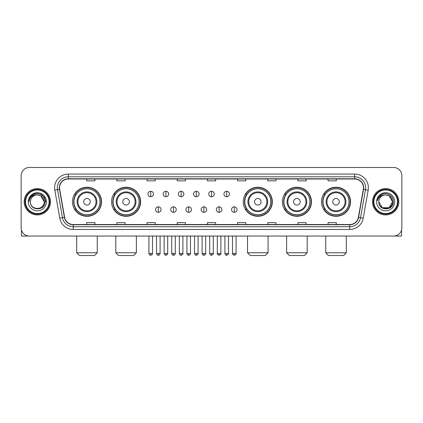 <?xml version="1.0" encoding="UTF-8"?>
<svg xmlns="http://www.w3.org/2000/svg" width="423" height="423" viewBox="0 0 423 423"><rect width="100%" height="100%" fill="white"/><g stroke="black" fill="none" stroke-linecap="round" stroke-linejoin="round"><path stroke-width="0.63" d="M321.485 201.766A14.535 14.535 0 0 0 336.021 216.301A14.535 14.535 0 0 0 350.561 201.766A14.535 14.535 0 0 0 336.021 187.225A14.535 14.535 0 0 0 321.485 201.766M282.374 201.766A14.535 14.535 0 0 0 296.909 216.301A14.535 14.535 0 0 0 311.45 201.766A14.535 14.535 0 0 0 296.909 187.225A14.535 14.535 0 0 0 282.374 201.766M243.262 201.766A14.535 14.535 0 0 0 257.797 216.301A14.535 14.535 0 0 0 272.333 201.766A14.535 14.535 0 0 0 257.797 187.225A14.535 14.535 0 0 0 243.262 201.766M111.55 201.766A14.535 14.535 0 0 0 126.091 216.301A14.535 14.535 0 0 0 140.626 201.766A14.535 14.535 0 0 0 126.091 187.225A14.535 14.535 0 0 0 111.55 201.766M72.439 201.766A14.535 14.535 0 0 0 86.979 216.301A14.535 14.535 0 0 0 101.515 201.766A14.535 14.535 0 0 0 86.979 187.225A14.535 14.535 0 0 0 72.439 201.766M75.928 209.168A13.303 13.303 0 0 1 75.928 194.358M115.04 209.168A13.303 13.303 0 0 1 115.04 194.358M246.746 209.168A13.303 13.303 0 0 1 246.746 194.358M285.858 209.168A13.303 13.303 0 0 1 285.858 194.358M324.97 209.168A13.303 13.303 0 0 1 324.97 194.358M21.15 175.709L21.15 227.817A8.227 8.227 0 0 0 29.377 236.05L393.623 236.05A8.227 8.227 0 0 0 401.85 227.817L401.85 175.709A8.227 8.227 0 0 0 393.623 167.476L29.377 167.476A8.227 8.227 0 0 0 21.15 175.709L21.15 227.817M24.169 201.766A13.166 13.166 0 0 0 37.335 214.926A13.166 13.166 0 0 0 50.496 201.766A13.166 13.166 0 0 0 37.335 188.6A13.166 13.166 0 0 0 24.169 201.766A13.166 13.166 0 0 0 37.335 214.926A13.166 13.166 0 0 0 50.496 201.766A13.166 13.166 0 0 0 37.335 188.6A13.166 13.166 0 0 0 24.169 201.766M372.504 201.766A13.166 13.166 0 0 0 385.665 214.926A13.166 13.166 0 0 0 398.831 201.766A13.166 13.166 0 0 0 385.665 188.6A13.166 13.166 0 0 0 372.504 201.766A13.166 13.166 0 0 0 385.665 214.926A13.166 13.166 0 0 0 398.831 201.766A13.166 13.166 0 0 0 385.665 188.6A13.166 13.166 0 0 0 372.504 201.766M59.548 187.775A8.777 8.777 0 0 1 68.325 178.998L354.675 178.998A8.777 8.777 0 0 1 363.32 189.298L358.387 217.274A8.777 8.777 0 0 1 349.742 224.528L73.258 224.528A8.777 8.777 0 0 1 64.613 217.274L59.68 189.298A8.777 8.777 0 0 1 59.548 187.775M59.331 187.775A8.994 8.994 0 0 0 59.469 189.335L64.402 217.311A8.994 8.994 0 0 0 73.258 224.745L349.742 224.745A8.994 8.994 0 0 0 358.598 217.311L363.531 189.335A8.994 8.994 0 0 0 354.675 178.781L68.325 178.781A8.994 8.994 0 0 0 59.331 187.775M54.821 190.154A13.716 13.716 0 0 1 68.325 174.059L354.675 174.059A13.716 13.716 0 0 1 368.179 190.154L363.246 218.131A13.716 13.716 0 0 1 349.742 229.467L73.258 229.467A13.716 13.716 0 0 1 59.754 218.131L54.821 190.154L57.523 189.678A10.972 10.972 0 0 1 68.325 176.803L354.675 176.803A10.972 10.972 0 0 1 365.477 189.678L360.544 217.655A10.972 10.972 0 0 1 349.742 226.723L73.258 226.723A10.972 10.972 0 0 1 62.456 217.655L57.523 189.678A10.972 10.972 0 0 1 57.354 187.775M393.623 167.476L29.377 167.476M29.377 236.05L393.623 236.05M401.85 227.817L401.85 175.709M358.598 217.311L360.544 217.655L365.477 189.678L368.179 190.154M207.386 178.998L207.386 180.854L215.614 180.854L215.614 178.998M177.216 178.998L177.216 180.854L185.443 180.854L185.443 178.998M147.045 178.998L147.045 180.854L155.273 180.854L155.273 178.998M116.875 178.998L116.875 180.854L125.102 180.854L125.102 178.998M86.704 178.998L86.704 180.854L94.932 180.854L94.932 178.998M237.557 178.998L237.557 180.854L245.784 180.854L245.784 178.998M267.727 178.998L267.727 180.854L275.955 180.854L275.955 178.998M297.898 178.998L297.898 180.854L306.125 180.854L306.125 178.998M328.068 178.998L328.068 180.854L336.296 180.854L336.296 178.998M215.614 224.528L215.614 222.672L207.386 222.672L207.386 224.528M185.443 224.528L185.443 222.672L177.216 222.672L177.216 224.528M155.273 224.528L155.273 222.672L147.045 222.672L147.045 224.528M125.102 224.528L125.102 222.672L116.875 222.672L116.875 224.528M94.932 224.528L94.932 222.672L86.704 222.672L86.704 224.528M245.784 224.528L245.784 222.672L237.557 222.672L237.557 224.528M275.955 224.528L275.955 222.672L267.727 222.672L267.727 224.528M306.125 224.528L306.125 222.672L297.898 222.672L297.898 224.528M336.296 224.528L336.296 222.672L328.068 222.672L328.068 224.528M21.425 229.927L21.425 236.05L53.24 236.05M49.126 201.766A11.796 11.796 0 0 0 37.335 189.969A11.796 11.796 0 0 0 25.539 201.766A11.796 11.796 0 0 0 37.335 213.557A11.796 11.796 0 0 0 49.126 201.766M49.676 201.766A12.341 12.341 0 0 0 37.335 189.419A12.341 12.341 0 0 0 24.989 201.766A12.341 12.341 0 0 0 37.335 214.107A12.341 12.341 0 0 0 49.676 201.766M44.188 201.766C43.781 197.599 41.496 195.31 37.335 194.908L40.761 195.823L44.188 201.766L40.761 195.823L37.335 194.908L40.761 195.823L44.188 201.766L40.761 195.823L37.335 194.908L40.761 195.823L44.188 201.766L40.761 195.823L37.335 194.908L40.761 195.823L44.188 201.766C44.611 210.606 30.054 210.606 30.477 201.766C29.864 211.278 45.377 211.066 45.055 201.766C45.562 195.23 37.007 191.08 32.074 195.289C30.356 196.727 29.346 198.551 29.05 200.766C30.345 196.679 33.105 194.728 37.335 194.908L40.761 195.823L44.188 201.766C44.611 210.606 30.054 210.606 30.477 201.766C30.054 210.606 44.611 210.606 44.188 201.766C44.611 210.606 30.054 210.606 30.477 201.766C30.054 210.606 44.611 210.606 44.188 201.766C44.611 210.606 30.054 210.606 30.477 201.766C30.054 210.606 44.611 210.606 44.188 201.766C44.611 210.606 30.054 210.606 30.477 201.766C30.054 210.606 44.611 210.606 44.188 201.766C44.611 210.606 30.054 210.606 30.477 201.766C30.054 210.606 44.611 210.606 44.188 201.766C44.611 210.606 30.054 210.606 30.477 201.766C30.054 210.606 44.611 210.606 44.188 201.766C44.611 210.606 30.054 210.606 30.477 201.766A6.858 6.858 0 0 1 37.335 194.908L40.761 195.823L44.188 201.766C44.463 207.085 37.621 210.622 33.443 207.413M28.283 201.766A9.052 9.052 0 0 0 37.335 210.813A9.052 9.052 0 0 0 46.382 201.766A9.052 9.052 0 0 0 37.335 192.714A9.052 9.052 0 0 0 28.283 201.766M32.074 195.289L30.049 197.694M29.991 197.8L33.163 194.538L37.335 193.422L41.502 194.538L44.558 197.594L45.673 201.766L44.558 197.594L41.502 194.538L37.335 193.422L33.163 194.538L30.107 197.594L28.991 201.766M29.927 197.927L30.107 197.594L29.927 197.927M94.519 255.524L79.434 255.524L76.69 252.78L97.264 252.78L94.519 255.524M90.268 201.766A3.289 3.289 0 0 0 86.979 198.472A3.289 3.289 0 0 0 83.685 201.766A3.289 3.289 0 0 0 86.979 205.055A3.289 3.289 0 0 0 90.268 201.766M96.851 201.766A9.872 9.872 0 0 0 86.979 191.889A9.872 9.872 0 0 0 77.102 201.766A9.872 9.872 0 0 0 86.979 211.637A9.872 9.872 0 0 0 96.851 201.766A9.872 9.872 0 0 1 86.979 211.637A9.872 9.872 0 0 1 77.102 201.766M100.008 201.766A13.028 13.028 0 0 0 86.979 188.737A13.028 13.028 0 0 0 73.951 201.766A13.028 13.028 0 0 0 86.979 214.789A13.028 13.028 0 0 0 100.008 201.766M101.24 201.766A14.26 14.26 0 0 1 74.786 209.168L76.108 209.168A13.15 13.15 0 0 0 95.677 211.622A13.15 13.15 0 0 0 95.677 191.905A13.15 13.15 0 0 0 76.108 194.358L74.786 194.358A14.26 14.26 0 0 1 101.24 201.766M133.631 255.524L118.546 255.524L115.802 252.78L136.375 252.78L133.631 255.524M129.38 201.766A3.289 3.289 0 0 0 126.091 198.472A3.289 3.289 0 0 0 122.797 201.766A3.289 3.289 0 0 0 126.091 205.055A3.289 3.289 0 0 0 129.38 201.766M135.963 201.766A9.872 9.872 0 0 0 126.091 191.889A9.872 9.872 0 0 0 116.214 201.766A9.872 9.872 0 0 0 126.091 211.637A9.872 9.872 0 0 0 135.963 201.766A9.872 9.872 0 0 1 126.091 211.637A9.872 9.872 0 0 1 116.214 201.766M139.119 201.766A13.028 13.028 0 0 0 126.091 188.737A13.028 13.028 0 0 0 113.063 201.766A13.028 13.028 0 0 0 126.091 214.789A13.028 13.028 0 0 0 139.119 201.766M140.351 201.766A14.26 14.26 0 0 1 113.898 209.168L115.22 209.168A13.15 13.15 0 0 0 134.789 211.622A13.15 13.15 0 0 0 134.789 191.905A13.15 13.15 0 0 0 115.22 194.358L113.898 194.358A14.26 14.26 0 0 1 140.351 201.766M265.343 255.524L250.257 255.524L247.513 252.78L268.082 252.78L265.343 255.524M261.091 201.766A3.289 3.289 0 0 0 257.797 198.472A3.289 3.289 0 0 0 254.509 201.766A3.289 3.289 0 0 0 257.797 205.055A3.289 3.289 0 0 0 261.091 201.766M267.674 201.766A9.872 9.872 0 0 0 257.797 191.889A9.872 9.872 0 0 0 247.926 201.766A9.872 9.872 0 0 0 257.797 211.637A9.872 9.872 0 0 0 267.674 201.766A9.872 9.872 0 0 1 257.797 211.637A9.872 9.872 0 0 1 247.926 201.766M270.826 201.766A13.028 13.028 0 0 0 257.797 188.737A13.028 13.028 0 0 0 244.769 201.766A13.028 13.028 0 0 0 257.797 214.789A13.028 13.028 0 0 0 270.826 201.766M272.063 201.766A14.26 14.26 0 0 1 245.61 209.168L246.932 209.168A13.15 13.15 0 0 0 266.501 211.622A13.15 13.15 0 0 0 266.501 191.905A13.15 13.15 0 0 0 246.932 194.358L245.61 194.358A14.26 14.26 0 0 1 272.063 201.766M304.454 255.524L289.369 255.524L286.625 252.78L307.198 252.78L304.454 255.524M300.203 201.766A3.289 3.289 0 0 0 296.909 198.472A3.289 3.289 0 0 0 293.62 201.766A3.289 3.289 0 0 0 296.909 205.055A3.289 3.289 0 0 0 300.203 201.766M306.786 201.766A9.872 9.872 0 0 0 296.909 191.889A9.872 9.872 0 0 0 287.037 201.766A9.872 9.872 0 0 0 296.909 211.637A9.872 9.872 0 0 0 306.786 201.766A9.872 9.872 0 0 1 296.909 211.637A9.872 9.872 0 0 1 287.037 201.766M309.937 201.766A13.028 13.028 0 0 0 296.909 188.737A13.028 13.028 0 0 0 283.881 201.766A13.028 13.028 0 0 0 296.909 214.789A13.028 13.028 0 0 0 309.937 201.766M311.175 201.766A14.26 14.26 0 0 1 284.721 209.168L286.043 209.168A13.15 13.15 0 0 0 305.612 211.622A13.15 13.15 0 0 0 305.612 191.905A13.15 13.15 0 0 0 286.043 194.358L284.721 194.358A14.26 14.26 0 0 1 311.175 201.766M343.566 255.524L328.481 255.524L325.736 252.78L346.31 252.78L343.566 255.524M339.315 201.766A3.289 3.289 0 0 0 336.021 198.472A3.289 3.289 0 0 0 332.732 201.766A3.289 3.289 0 0 0 336.021 205.055A3.289 3.289 0 0 0 339.315 201.766M345.898 201.766A9.872 9.872 0 0 0 336.021 191.889A9.872 9.872 0 0 0 326.149 201.766A9.872 9.872 0 0 0 336.021 211.637A9.872 9.872 0 0 0 345.898 201.766A9.872 9.872 0 0 1 336.021 211.637A9.872 9.872 0 0 1 326.149 201.766M349.049 201.766A13.028 13.028 0 0 0 336.021 188.737A13.028 13.028 0 0 0 322.992 201.766A13.028 13.028 0 0 0 336.021 214.789A13.028 13.028 0 0 0 349.049 201.766M350.286 201.766A14.26 14.26 0 0 1 323.833 209.168L325.155 209.168A13.15 13.15 0 0 0 344.724 211.622A13.15 13.15 0 0 0 344.724 191.905A13.15 13.15 0 0 0 325.155 194.358L323.833 194.358A14.26 14.26 0 0 1 350.286 201.766M150.72 191.259A2.744 2.744 0 0 0 147.976 193.998A2.744 2.744 0 0 0 150.72 196.743A2.744 2.744 0 0 0 153.464 193.998A2.744 2.744 0 0 0 150.72 191.259L150.72 196.743A2.744 2.744 0 0 0 153.464 193.998A2.744 2.744 0 0 0 150.72 191.259M165.916 191.259A2.744 2.744 0 0 0 163.172 193.998A2.744 2.744 0 0 0 165.916 196.743A2.744 2.744 0 0 0 168.655 193.998A2.744 2.744 0 0 0 165.916 191.259L165.916 196.743A2.744 2.744 0 0 0 168.655 193.998A2.744 2.744 0 0 0 165.916 191.259M181.107 191.259A2.744 2.744 0 0 0 178.369 193.998A2.744 2.744 0 0 0 181.107 196.743A2.744 2.744 0 0 0 183.852 193.998A2.744 2.744 0 0 0 181.107 191.259L181.107 196.743A2.744 2.744 0 0 0 183.852 193.998A2.744 2.744 0 0 0 181.107 191.259M196.304 191.259A2.744 2.744 0 0 0 193.56 193.998A2.744 2.744 0 0 0 196.304 196.743A2.744 2.744 0 0 0 199.048 193.998A2.744 2.744 0 0 0 196.304 191.259L196.304 196.743A2.744 2.744 0 0 0 199.048 193.998A2.744 2.744 0 0 0 196.304 191.259M211.5 191.259A2.744 2.744 0 0 0 208.756 193.998A2.744 2.744 0 0 0 211.5 196.743A2.744 2.744 0 0 0 214.244 193.998A2.744 2.744 0 0 0 211.5 191.259L211.5 196.743A2.744 2.744 0 0 0 214.244 193.998A2.744 2.744 0 0 0 211.5 191.259M226.696 191.259A2.744 2.744 0 0 0 223.952 193.998A2.744 2.744 0 0 0 226.696 196.743A2.744 2.744 0 0 0 229.44 193.998A2.744 2.744 0 0 0 226.696 191.259L226.696 196.743A2.744 2.744 0 0 0 229.44 193.998A2.744 2.744 0 0 0 226.696 191.259M158.318 206.836A2.744 2.744 0 0 0 155.574 209.581A2.744 2.744 0 0 0 158.318 212.325A2.744 2.744 0 0 0 161.063 209.581A2.744 2.744 0 0 0 158.318 206.836L158.318 212.325A2.744 2.744 0 0 0 161.063 209.581A2.744 2.744 0 0 0 158.318 206.836M173.515 206.836A2.744 2.744 0 0 0 170.77 209.581A2.744 2.744 0 0 0 173.515 212.325A2.744 2.744 0 0 0 176.254 209.581A2.744 2.744 0 0 0 173.515 206.836L173.515 212.325A2.744 2.744 0 0 0 176.254 209.581A2.744 2.744 0 0 0 173.515 206.836M188.706 206.836A2.744 2.744 0 0 0 185.967 209.581A2.744 2.744 0 0 0 188.706 212.325A2.744 2.744 0 0 0 191.45 209.581A2.744 2.744 0 0 0 188.706 206.836L188.706 212.325A2.744 2.744 0 0 0 191.45 209.581A2.744 2.744 0 0 0 188.706 206.836M203.902 206.836A2.744 2.744 0 0 0 201.158 209.581A2.744 2.744 0 0 0 203.902 212.325A2.744 2.744 0 0 0 206.646 209.581A2.744 2.744 0 0 0 203.902 206.836L203.902 212.325A2.744 2.744 0 0 0 206.646 209.581A2.744 2.744 0 0 0 203.902 206.836M219.098 206.836A2.744 2.744 0 0 0 216.354 209.581A2.744 2.744 0 0 0 219.098 212.325A2.744 2.744 0 0 0 221.842 209.581A2.744 2.744 0 0 0 219.098 206.836L219.098 212.325A2.744 2.744 0 0 0 221.842 209.581A2.744 2.744 0 0 0 219.098 206.836M234.294 206.836A2.744 2.744 0 0 0 231.55 209.581A2.744 2.744 0 0 0 234.294 212.325A2.744 2.744 0 0 0 237.033 209.581A2.744 2.744 0 0 0 234.294 206.836L234.294 212.325A2.744 2.744 0 0 0 237.033 209.581A2.744 2.744 0 0 0 234.294 206.836M401.575 229.927L401.575 236.05L369.76 236.05M397.461 201.766A11.796 11.796 0 0 0 385.665 189.969A11.796 11.796 0 0 0 373.874 201.766A11.796 11.796 0 0 0 385.665 213.557A11.796 11.796 0 0 0 397.461 201.766M398.011 201.766A12.341 12.341 0 0 0 385.665 189.419A12.341 12.341 0 0 0 373.324 201.766A12.341 12.341 0 0 0 385.665 214.107A12.341 12.341 0 0 0 398.011 201.766M385.665 194.908C389.832 195.31 392.116 197.599 392.523 201.766C392.946 210.606 378.389 210.606 378.812 201.766A6.858 6.858 0 0 1 385.665 194.908L389.097 195.823L392.523 201.766L389.097 195.823L385.665 194.908L389.097 195.823L392.523 201.766C392.946 210.606 378.389 210.606 378.812 201.766C378.199 211.278 393.713 211.066 393.39 201.766C393.898 195.23 385.342 191.08 380.409 195.289C378.691 196.727 377.681 198.551 377.385 200.766C378.68 196.679 381.44 194.728 385.665 194.908L389.097 195.823L392.523 201.766C392.946 210.606 378.389 210.606 378.812 201.766C378.389 210.606 392.946 210.606 392.523 201.766L389.097 207.704L382.239 207.704L378.812 201.766C378.389 210.606 392.946 210.606 392.523 201.766L389.097 207.704L392.523 201.766L389.097 207.704L382.239 207.704M392.523 201.766C392.946 210.606 378.389 210.606 378.812 201.766C378.389 210.606 392.946 210.606 392.523 201.766C392.946 210.606 378.389 210.606 378.812 201.766C378.389 210.606 392.946 210.606 392.523 201.766C392.798 207.085 385.956 210.622 381.779 207.413M376.618 201.766A9.052 9.052 0 0 0 385.665 210.813A9.052 9.052 0 0 0 394.717 201.766A9.052 9.052 0 0 0 385.665 192.714A9.052 9.052 0 0 0 376.618 201.766M380.409 195.289L378.384 197.694M378.262 197.927L378.442 197.594M354.675 174.059L354.675 178.781M57.523 189.678L59.469 189.335M73.258 229.467L73.258 224.745M349.742 224.745L349.742 229.467M59.754 218.131L64.402 217.311M363.531 189.335L365.477 189.678M68.325 174.059L68.325 178.781M360.544 217.655L363.246 218.131M96.047 201.766A9.073 9.073 0 0 0 86.979 192.692A9.073 9.073 0 0 0 77.906 201.766A9.073 9.073 0 0 0 86.979 210.834A9.073 9.073 0 0 0 96.047 201.766M135.159 201.766A9.073 9.073 0 0 0 126.091 192.692A9.073 9.073 0 0 0 117.018 201.766A9.073 9.073 0 0 0 126.091 210.834A9.073 9.073 0 0 0 135.159 201.766M266.871 201.766A9.073 9.073 0 0 0 257.797 192.692A9.073 9.073 0 0 0 248.729 201.766A9.073 9.073 0 0 0 257.797 210.834A9.073 9.073 0 0 0 266.871 201.766M305.982 201.766A9.073 9.073 0 0 0 296.909 192.692A9.073 9.073 0 0 0 287.841 201.766A9.073 9.073 0 0 0 296.909 210.834A9.073 9.073 0 0 0 305.982 201.766M345.094 201.766A9.073 9.073 0 0 0 336.021 192.692A9.073 9.073 0 0 0 326.953 201.766A9.073 9.073 0 0 0 336.021 210.834A9.073 9.073 0 0 0 345.094 201.766M150.72 253.467L148.938 253.467C149.25 254.736 149.842 255.328 150.72 255.249L150.72 253.467L152.502 253.467L152.502 236.05M165.916 253.467L164.129 253.467C164.441 254.736 165.039 255.328 165.916 255.249L165.916 253.467L167.698 253.467L167.698 236.05M181.107 253.467L179.326 253.467C179.638 254.736 180.235 255.328 181.107 255.249L181.107 253.467L182.895 253.467L182.895 236.05M196.304 253.467L194.522 253.467C194.834 254.736 195.426 255.328 196.304 255.249L196.304 253.467L198.086 253.467L198.086 236.05M211.5 253.467L209.718 253.467C210.03 254.736 210.622 255.328 211.5 255.249L211.5 253.467L213.282 253.467L213.282 236.05M226.696 253.467L224.914 253.467C225.221 254.736 225.819 255.328 226.696 255.249L226.696 253.467L228.478 253.467L228.478 236.05M158.318 253.467L156.536 253.467C156.843 254.736 157.441 255.328 158.318 255.249L158.318 253.467L160.1 253.467L160.1 236.05M173.515 253.467L171.727 253.467C172.039 254.736 172.637 255.328 173.515 255.249L173.515 253.467L175.296 253.467L175.296 236.05M188.706 253.467L186.924 253.467C187.236 254.736 187.828 255.328 188.706 255.249L188.706 253.467L190.493 253.467L190.493 236.05M203.902 253.467L202.12 253.467C202.432 254.736 203.024 255.328 203.902 255.249L203.902 253.467L205.684 253.467L205.684 236.05M219.098 253.467L217.316 253.467C216.951 254.033 217.549 254.63 219.098 255.249L219.098 253.467L220.88 253.467L220.88 236.05M234.294 253.467L232.507 253.467C232.148 254.033 232.74 254.63 234.294 255.249L234.294 253.467L236.076 253.467L236.076 236.05M97.264 236.05L97.264 252.78M76.69 236.05L76.69 252.78M136.375 236.05L136.375 252.78M115.802 236.05L115.802 252.78M268.082 236.05L268.082 252.78M247.513 236.05L247.513 252.78M307.198 236.05L307.198 252.78M286.625 236.05L286.625 252.78M346.31 236.05L346.31 252.78M325.736 236.05L325.736 252.78M148.938 253.467L148.938 236.05M152.502 253.467C152.862 254.033 152.269 254.63 150.72 255.249M164.129 253.467L164.129 236.05M167.698 253.467C168.058 254.033 167.466 254.63 165.916 255.249M179.326 253.467L179.326 236.05M182.895 253.467C183.254 254.033 182.662 254.63 181.107 255.249M194.522 253.467L194.522 236.05M198.086 253.467C198.45 254.033 197.853 254.63 196.304 255.249M209.718 253.467L209.718 236.05M213.282 253.467C213.647 254.033 213.049 254.63 211.5 255.249M224.914 253.467L224.914 236.05M228.478 253.467C228.838 254.033 228.246 254.63 226.696 255.249M156.536 253.467L156.536 236.05M160.1 253.467C159.788 254.736 159.196 255.328 158.318 255.249M171.727 253.467L171.727 236.05M175.296 253.467C174.985 254.736 174.387 255.328 173.515 255.249M186.924 253.467L186.924 236.05M190.493 253.467C190.181 254.736 189.583 255.328 188.706 255.249M202.12 253.467L202.12 236.05M205.684 253.467C205.372 254.736 204.78 255.328 203.902 255.249M217.316 253.467L217.316 236.05M220.88 253.467C221.24 254.033 220.647 254.63 219.098 255.249M232.507 253.467L232.507 236.05M236.076 253.467C236.436 254.033 235.844 254.63 234.294 255.249"/></g></svg>
